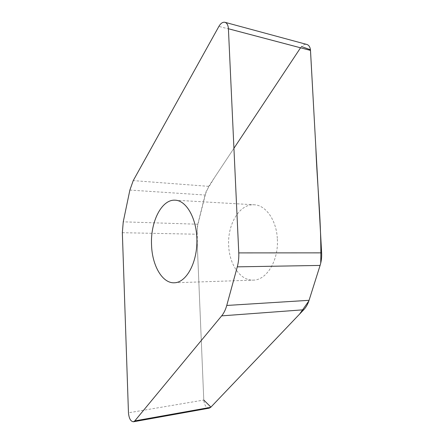 <?xml version="1.0" encoding="UTF-8"?>
<svg xmlns="http://www.w3.org/2000/svg" width="444" height="444" viewBox="0 0 444 444"><rect width="100%" height="100%" fill="white"/><g stroke="black" fill="none" stroke-linecap="round" stroke-linejoin="round"><path stroke-width="0.33" stroke-dasharray="2.22 1.67" d="M209.246 408.158C206.221 407.981 204.395 405.278 203.779 400.055L196.842 234.232L197.819 224.231L205.028 195.027L208.697 186.352L300.471 47.908C302.403 45.166 304.512 44.012 306.81 44.444M277.35 239.1C278.738 260.423 266.605 280.17 253.452 280.12C240.448 280.947 229.287 264.408 228.677 245.499C227.378 224.464 239.51 203.757 254.04 204.778C265.673 204.906 276.601 220.207 277.35 239.1M320.113 265.368L320.718 263.164M301.57 46.515L300.549 47.797M233.933 148.285L214.863 177.051L206.221 191.225L197.236 227.123L197.33 246.02L203.779 400.055L128.46 412.803M300.471 47.908L218.903 26.39M208.697 186.352L133.244 180.597M129.876 190.071L205.028 195.027M197.819 224.231L123.249 221.834M122.344 232.689L196.842 234.232M174.453 282.778L253.452 280.12M175.097 200.194L254.04 204.778"/><path stroke-width="0.67" d="M224.914 22.294L306.81 44.444C308.991 45.149 310.217 47.142 310.5 50.422L321.628 252.858C321.856 257.237 321.339 261.427 320.096 265.429L309.068 300.316C307.842 304.151 306.055 307.304 303.718 309.773L210.711 407.315L209.246 408.158L133.455 421.772L134.793 420.901L221.656 315.867C223.876 313.159 225.574 309.69 226.751 305.455L237.29 266.85C238.484 262.41 238.977 257.759 238.767 252.902L228.41 28.749C228.149 25.13 226.984 22.977 224.914 22.294C222.738 21.911 220.735 23.277 218.903 26.39L133.244 180.597L129.876 190.071L123.249 221.834L122.344 232.689L128.46 412.803C129.015 418.498 130.68 421.489 133.455 421.772M151.537 244.866C150.366 221.939 161.566 199.245 175.097 200.194C186.647 200.405 197.164 219.214 196.92 241.464C196.814 263.714 186.008 282.545 174.453 282.778C162.343 283.594 152.076 265.479 151.537 244.866M203.779 400.055L210.906 407.109L299.622 314.069L308.869 300.932L320.113 265.368M320.718 263.164C321.7 224.264 317.166 185.309 315.817 147.125L310.445 49.795L301.57 46.515M300.549 47.797L233.933 148.285M320.096 265.429L237.29 266.85M238.767 252.902L321.628 252.858M310.5 50.422L228.41 28.749M309.068 300.316L226.751 305.455M210.711 407.315L134.793 420.901M303.718 309.773L221.656 315.867"/></g></svg>
